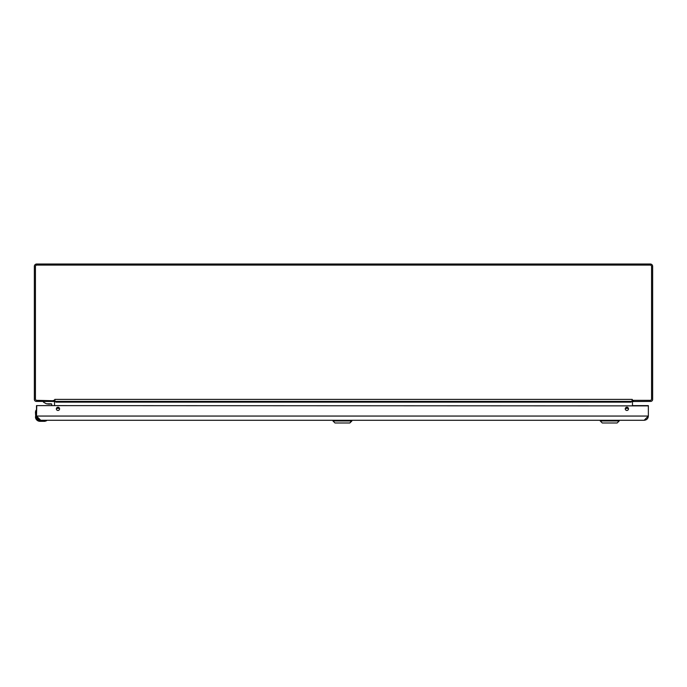 <?xml version="1.0" encoding="UTF-8"?>
<svg xmlns="http://www.w3.org/2000/svg" width="687" height="687" viewBox="0 0 687 687"><rect width="100%" height="100%" fill="white"/><g stroke="black" fill="none" stroke-linecap="round" stroke-linejoin="round"><path stroke-width="1.03" d="M53.809 401.414L36.359 401.414A2.009 2.009 0 0 1 34.35 399.405L34.35 266.35A2.336 2.336 0 0 1 36.686 264.014L650.314 264.014A2.336 2.336 0 0 1 652.65 266.35L652.65 399.405A2.009 2.009 0 0 1 650.641 401.414L632.796 401.526A0.721 0.721 0 0 1 633.191 401.414L633.191 401.414M632.469 400.332L632.469 401.414M36.239 410.182L35.466 412.398A4.294 4.294 0 0 1 35.518 411.745L36.497 410.328L36.239 416.803L39.983 420.547L44.998 420.289L39.983 420.289A3.487 3.487 0 0 1 36.497 416.803L36.497 416.056A4.234 4.234 0 0 0 40.731 420.289L644.123 420.289C646.69 420.032 648.107 418.623 648.356 416.056L648.356 405.622L632.469 405.622L632.469 402.135A0.721 0.721 0 0 1 632.796 401.526M54.531 401.414L54.531 400.332M54.204 401.526L54.204 401.526A0.721 0.721 0 0 1 54.531 402.135L54.531 405.622M632.469 401.028L632.177 400.581M54.531 401.028L54.823 400.581M631.147 401.414L631.181 402.135A2.009 2.009 0 0 1 631.276 401.517M55.724 401.517A2.009 2.009 0 0 1 55.819 402.135L55.853 401.414M54.565 400.332L54.728 399.405L54.994 400.761L36.806 400.332A1.374 1.374 0 0 1 35.432 398.958L35.432 266.47A1.374 1.374 0 0 1 36.806 265.096L650.194 265.096A1.374 1.374 0 0 1 651.568 266.47L651.568 398.958A1.374 1.374 0 0 1 650.194 400.332L632.435 400.332L632.272 399.405L632.006 400.761L632.435 400.332M632.006 400.761L632.006 401.414L54.994 401.414L54.994 400.761M600.249 420.959L602.276 422.986L617.149 422.986L619.176 420.959L600.249 420.959L600.249 420.289L351.89 420.289L351.89 420.959L332.963 420.959L332.963 420.289L45.969 420.289M332.963 420.959L334.99 422.986L349.863 422.986L351.89 420.289M46.458 420.289L44.998 421.011L44.998 420.547L46.596 420.547M35.724 412.398L35.724 416.803C35.99 419.371 37.416 420.788 39.983 421.062L45.041 421.268L46.587 420.71L45.041 421.268A4.294 4.294 0 0 1 44.389 421.32L39.983 421.32A4.517 4.517 0 0 1 35.466 416.803L35.535 417.61M35.733 410.912L35.99 410.345M36.497 411.788L35.518 411.745L36.076 410.191L35.518 411.745A4.294 4.294 0 0 0 35.466 412.398L35.724 416.803M54.436 401.766A1.357 1.357 0 0 0 53.552 401.448L43.418 401.448L43.418 402.118L46.441 403.819L51.199 403.819A0.532 0.532 0 0 1 51.731 404.351A0.532 0.532 0 0 0 51.242 403.819A0.532 0.532 0 0 1 51.731 404.351L51.731 405.622L36.497 405.622L36.497 416.056L36.755 405.622L648.356 405.88M51.199 403.819L51.224 403.819A0.532 0.532 0 0 1 51.731 404.351M49.163 404.093L50.194 404.093M48.133 404.093L49.129 404.093M36.497 416.056C36.746 418.623 38.163 420.032 40.731 420.289L36.497 416.056L648.356 416.056L644.123 420.289L619.176 420.289L619.176 420.959M626.888 410.465A1.614 1.614 0 0 1 625.488 408.044A1.614 1.614 0 0 1 628.287 408.044A1.614 1.614 0 0 1 626.888 410.465M57.966 410.465A1.614 1.614 0 0 1 56.566 408.044A1.614 1.614 0 0 1 59.365 408.044A1.614 1.614 0 0 1 57.966 410.465M633.5 401.414L633.5 400.332M53.5 401.414L53.5 400.332M54.994 399.405L632.006 399.405M631.147 402.135L55.853 402.135M628.407 408.293L625.368 408.293M59.486 408.293L56.446 408.293M628.442 408.404L625.333 408.404M59.52 408.404L56.411 408.404M39.983 420.547L39.983 420.289A3.487 3.487 0 0 1 36.497 416.803L36.239 416.803M349.863 422.986L351.89 420.959M51.242 403.819L50.366 404.093L51.242 403.819M47.085 403.819L47.961 404.093L47.085 403.819"/></g></svg>
